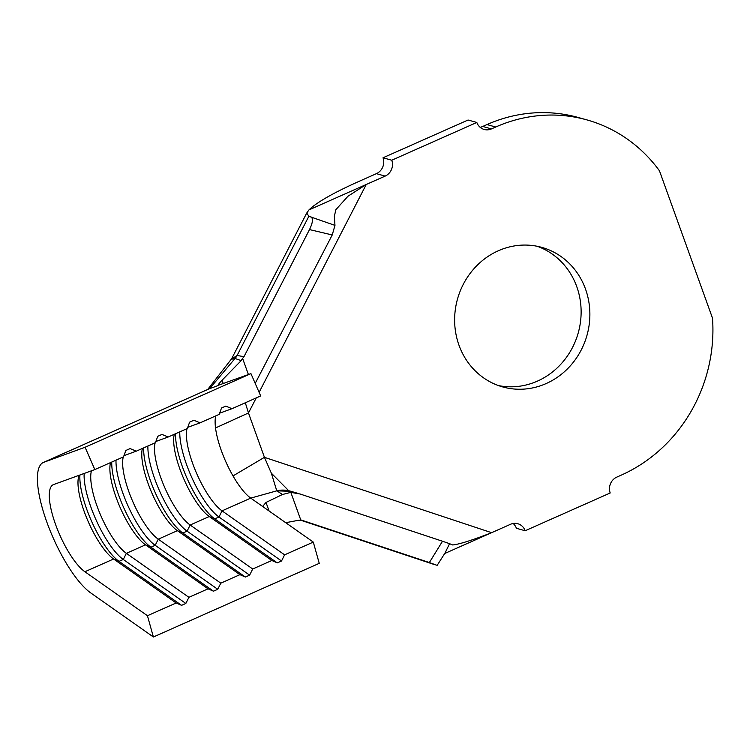 <?xml version="1.0" encoding="UTF-8"?>
<svg xmlns="http://www.w3.org/2000/svg" width="750" height="750" viewBox="0 0 750 750"><rect width="100%" height="100%" fill="white"/><g stroke="black" fill="none" stroke-linecap="round" stroke-linejoin="round"><path stroke-width="1.12" d="M498.347 250.753A72.459 67.237 105.6 0 0 454.669 322.453A72.459 67.237 105.6 0 0 502.791 386.953A72.459 67.237 105.6 0 0 546.159 383.559A72.459 67.237 105.6 0 0 589.837 311.869A72.459 67.237 105.6 0 0 541.716 247.359A72.459 67.237 105.6 0 0 498.347 250.753M498.459 385.575A72.459 67.237 105.6 0 0 537.413 381.122A72.459 67.237 105.6 0 0 581.128 311.859A72.459 67.237 105.6 0 0 537.3 246.3M434.203 564.497L300.356 520.106L436.397 565.106L429.366 562.537L442.5 541.238L300.047 493.987L290.831 492.375L300.731 519.872L302.203 520.378M301.837 520.284L298.856 520.228L285.712 522.694M185.841 603.459L181.594 605.344L176.147 602.981L147.441 615.722L153.384 636.984L319.247 563.353L313.303 542.1L284.597 554.841L281.531 560.981L277.275 562.866L271.837 560.503L252.703 568.997L249.637 575.138L245.381 577.031L239.944 574.659L220.8 583.162L217.744 589.294L213.488 591.188L208.05 588.825L188.906 597.319L185.841 603.459L123.3 559.472L119.044 561.366L181.594 605.344M79.088 475.294A48.712 14.428 -113.9 0 0 78.844 475.969A48.712 14.428 -113.9 0 0 87.159 519.131A48.712 14.428 -113.9 0 0 113.606 559.003L176.147 602.981M153.384 636.984L90.844 592.997A73.069 21.637 66.1 0 1 47.016 522.591A73.069 21.637 66.1 0 1 43.369 462.441A73.069 21.637 66.1 0 1 43.781 462.281L85.078 447.253L94.828 469.575L53.522 484.594A48.712 14.428 -113.9 0 0 53.25 484.706A48.712 14.428 -113.9 0 0 55.688 524.803A48.712 14.428 -113.9 0 0 84.9 571.744L147.441 615.722M91.453 470.803A48.712 14.428 -113.9 0 0 100.144 514.022A48.712 14.428 -113.9 0 0 126.366 553.331L188.906 597.319M110.503 462.619A48.712 14.428 -113.9 0 0 119.428 505.866A48.712 14.428 -113.9 0 0 145.5 544.837L208.05 588.825M94.828 469.575L123.534 456.834L125.841 450.478L130.087 448.594L136.294 451.163L155.428 442.669L157.734 436.322L161.981 434.428L168.188 437.006L187.322 428.512L189.628 422.166L193.884 420.272L200.081 422.85L219.216 414.356L221.522 408L225.778 406.116L231.975 408.694L260.681 395.944L250.941 373.631L218.138 385.331M123.262 456.947A48.712 14.428 -113.9 0 0 132.188 500.203A48.712 14.428 -113.9 0 0 158.259 539.175L220.8 583.162M142.397 448.453A48.712 14.428 -113.9 0 0 151.322 491.709A48.712 14.428 -113.9 0 0 177.394 530.681L239.944 574.659M123.956 455.653L136.294 451.163M155.156 442.791A48.712 14.428 -113.9 0 0 164.081 486.047A48.712 14.428 -113.9 0 0 190.153 525.019L252.703 568.997M174.291 434.297A48.712 14.428 -113.9 0 0 183.216 477.544A48.712 14.428 -113.9 0 0 209.288 516.525L271.837 560.503M155.859 441.497L168.188 437.006M187.05 428.634A48.712 14.428 -113.9 0 0 195.975 471.881A48.712 14.428 -113.9 0 0 222.047 510.862L284.597 554.841M215.756 415.894A48.712 14.428 -113.9 0 0 215.531 427.941A48.712 14.428 -113.9 0 0 233.006 475.912A48.712 14.428 -113.9 0 0 250.753 498.113L313.303 542.1M187.753 427.331L200.081 422.85M43.369 462.441L209.222 388.819A73.069 21.637 66.1 0 1 209.634 388.65L235.022 358.472A12.178 11.25 99.5 0 0 237.103 355.463L243.984 356.681L240.919 360.544L235.097 358.5L237.206 355.481M235.022 358.472L231.253 359.288L237.103 355.463L308.85 216.291L334.969 225.375L334.35 216.3L335.878 209.672L347.944 196.266L366.253 184.481L308.962 209.916L306.75 213.019L308.85 216.291M290.831 492.375L282.45 494.503L276.75 490.744A36.534 31.509 -73.7 0 1 290.531 491.194L290.531 491.194A36.534 31.509 -73.7 0 1 290.756 491.259M179.794 431.85A53.587 15.872 -113.9 0 0 192.422 478.903A53.587 15.872 -113.9 0 0 218.981 516.994L222.047 510.862L250.753 498.113L276.769 490.837L290.934 491.316L298.912 493.631M276.75 490.744L271.35 473.184L287.897 489.862M255.197 383.391L332.231 234.966L309.497 229.584L243.984 356.681M256.228 397.922L248.475 412.969L264.441 457.331L491.616 532.688L510.506 524.297A12.178 11.297 -74.4 0 1 517.8 523.725A12.178 11.297 -74.4 0 1 525.159 530.737L610.209 492.984A12.178 11.297 -74.4 0 1 616.828 477.103L621.084 475.209A152.231 141.253 105.6 0 0 712.5 318.131L659.466 170.822A152.231 141.253 105.6 0 0 586.838 119.878A152.231 141.253 105.6 0 0 495.722 127.012L491.466 128.897A12.178 11.297 -74.4 0 1 484.181 129.469A12.178 11.297 -74.4 0 1 476.822 122.456L391.762 160.219A12.178 11.297 -74.4 0 1 385.153 176.1L366.253 184.481L259.106 392.344M586.838 119.878L578.091 117.441A152.231 141.253 105.6 0 0 486.975 124.575L482.719 126.459L491.466 128.897M476.822 122.456L468.066 120.019L383.016 157.781L391.762 160.219M385.153 176.1L376.406 173.653L357.506 182.044C332.794 193.181 316.613 202.481 308.962 209.916M309.497 229.584C312.816 222.722 313.322 218.494 311.034 216.9M436.397 565.106L437.194 565.284M300.731 519.872L429.366 562.537M444.769 553.481L491.616 532.688C472.2 540.244 459.216 544.331 452.672 544.959L449.569 543.684L445.041 552.994M525.159 530.737L516.413 528.3A12.178 11.297 105.6 0 0 513.15 523.491M376.406 173.653A12.178 11.297 105.6 0 0 383.016 157.781M480.084 127.266A12.178 11.297 105.6 0 0 482.719 126.459M442.5 541.238L449.569 543.684M43.781 462.281L209.634 388.65L218.737 385.341C217.397 385.669 218.513 383.953 222.084 380.194L242.803 358.969L248.419 374.55M242.803 358.969L240.919 360.544M334.969 225.375L332.231 234.966M271.35 473.184L264.441 457.331L233.006 475.912M215.531 427.941L248.475 412.969L245.316 402.769M282.45 494.503L266.016 502.434L269.1 511.013M263.991 507.422L262.931 506.109L266.016 502.434M222.084 380.194L223.312 383.681M219.647 413.175L231.975 408.694M85.078 447.253L250.941 373.631M175.547 433.744A53.587 15.872 -113.9 0 0 188.166 480.797A53.587 15.872 -113.9 0 0 214.734 518.888L277.275 562.866M147.9 446.016A53.587 15.872 -113.9 0 0 160.528 493.069A53.587 15.872 -113.9 0 0 187.088 531.159L190.153 525.019L209.288 516.525L214.734 518.888L218.981 516.994L281.531 560.981M143.653 447.9A53.587 15.872 -113.9 0 0 156.272 494.953A53.587 15.872 -113.9 0 0 182.841 533.044L245.381 577.031M116.006 460.172A53.587 15.872 -113.9 0 0 128.634 507.225A53.587 15.872 -113.9 0 0 155.194 545.316L158.259 539.175L177.394 530.681L182.841 533.044L187.088 531.159L249.637 575.138M111.759 462.056A53.587 15.872 -113.9 0 0 124.378 509.109A53.587 15.872 -113.9 0 0 150.947 547.2L213.488 591.188M84.15 473.456A53.587 15.872 -113.9 0 0 96.413 520.688A53.587 15.872 -113.9 0 0 123.3 559.472L126.366 553.331L145.5 544.837L150.947 547.2L155.194 545.316L217.744 589.294M79.922 474.994A53.587 15.872 -113.9 0 0 92.034 522.291A53.587 15.872 -113.9 0 0 119.044 561.366L113.606 559.003L84.9 571.744M495.722 127.012L486.975 124.575M437.203 565.294L445.087 552.919M231.797 358.425L306.75 213.019M231.244 359.278L207.675 389.513"/></g></svg>

